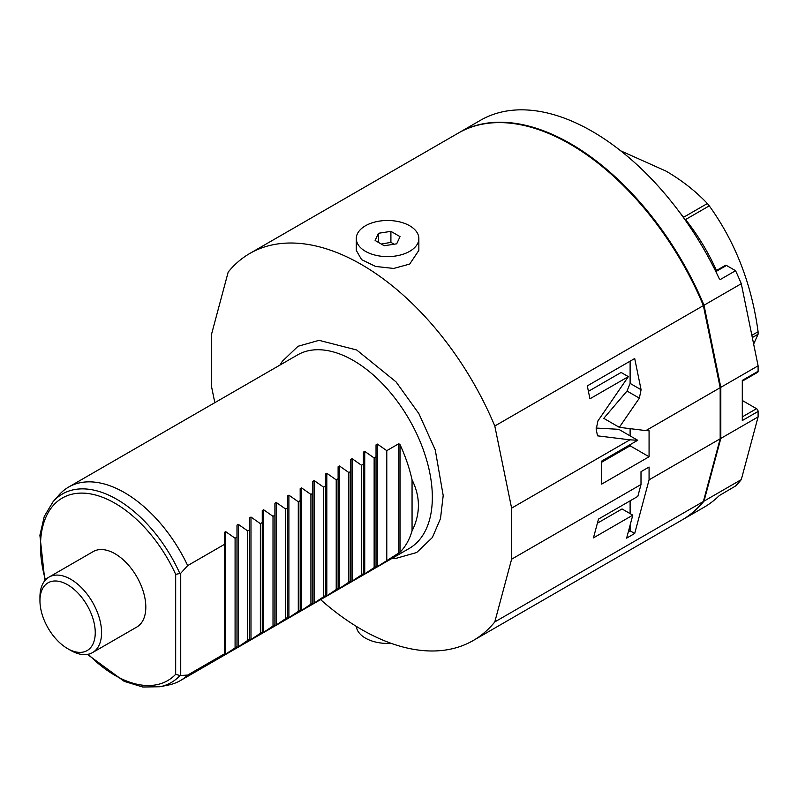<?xml version="1.0" encoding="UTF-8"?>
<svg xmlns="http://www.w3.org/2000/svg" width="798" height="798" viewBox="0 0 798 798"><rect width="100%" height="100%" fill="white"/><g stroke="black" fill="none" stroke-linecap="round" stroke-linejoin="round"><path stroke-width="1.2" d="M394.192 244.208A223.46 129.017 -120 0 0 390.91 242.383L381.264 244.038M390.91 231.36L378.442 233.285L375.11 240.477L384.227 245.744L396.696 243.819L400.027 236.627L390.91 231.36L390.91 242.383M356.287 238.552A31.282 18.065 180 0 0 375.599 255.24A31.282 18.065 180 0 0 409.693 251.32A31.282 18.065 0 0 0 418.85 238.552A31.282 18.065 0 0 0 399.539 221.864A31.282 18.065 0 0 0 365.444 225.784A31.282 18.065 180 0 0 356.287 238.552L356.287 250.392L361.574 259.609L375.569 266.442L393.693 268.447L409.693 264.068L418.85 250.392L418.85 238.552M320.596 599.627A223.46 129.017 -120 0 0 473.224 640.525L681.801 520.106A223.46 129.017 -120 0 0 703.377 501.503L720.175 438.79L720.175 387.708L703.377 305.594A223.46 129.017 -120 0 0 458.341 133.067L249.764 253.485A223.46 129.017 -120 0 0 228.188 272.088L211.39 334.801L211.39 385.883L214.822 402.671M703.377 305.594L494.8 426.012A223.46 129.017 -120 0 0 249.764 253.485M720.175 438.79L649.073 479.847L649.073 467.03L641.003 471.688L641.003 484.506L511.608 559.208L511.608 508.127L629.901 439.828L597.522 435.838L596.196 429.364L597.921 420.935L628.345 376.636L589.941 398.801L587.298 385.893L634.699 358.521L641.083 389.733L639.358 398.152L627.029 391.03L630.111 383.389L630.111 361.175M511.608 508.127L494.8 426.012M720.175 387.708L645.881 430.601L619.318 427.329L639.358 398.152M619.318 427.329L603.767 418.351L627.029 391.03M645.881 430.601L649.073 430.78L649.073 456.755L630.111 445.803L630.111 444.666M629.901 439.828L637.722 440.267L601.672 461.084L601.672 484.117L649.073 456.755M596.016 428.037L618.769 429.324L637.722 440.267M628.345 376.636L621.113 372.457L588.415 391.339M630.111 435.878L630.111 428.656M601.672 462.222L630.111 445.803M628.305 531.877L630.111 530.84L630.111 525.144M630.111 513.623L630.111 500.835M597.393 523.189L622.041 508.954L632.784 515.159L626.63 538.141L634.699 533.483L630.111 530.84M641.003 484.506L637.821 496.386L598.49 519.089L593.453 537.872L632.784 515.159M649.073 479.847L634.699 533.483M703.377 501.503L494.8 621.921L511.608 559.208M473.224 640.525A223.46 129.017 -120 0 0 494.8 621.921M356.337 626.38A31.282 18.065 0 0 0 391.06 643.308M87.421 654.41L124.239 681.372L142.752 687.018L159.999 686.749L168.747 684.963A111.73 64.508 -120 0 0 180.348 680.604L409.194 548.475A111.73 64.508 -120 0 0 432.336 497.334A111.73 64.508 -120 0 0 353.334 360.487A111.73 64.508 -120 0 0 297.474 354.96L68.618 487.079A111.73 64.508 -120 0 0 59.042 494.95L53.127 501.633L44.269 516.436L39.9 535.288L44.848 580.655M376.038 444.855L376.038 567.478L400.047 552.206A111.73 64.508 -120 0 0 412.057 530.929C420.516 513.902 420.516 496.875 412.057 479.847A111.73 64.508 -120 0 0 400.047 444.705L398.791 443.718L386.781 450.651L377.374 444.077L376.038 444.855L376.038 456.855L374.142 457.952L364.736 451.379L363.389 452.147L363.389 464.157L361.494 465.244L352.098 458.67L350.751 459.449L350.751 471.448L348.856 472.546L339.449 465.972L338.113 466.75L338.113 478.75L336.217 479.847L326.811 473.274L325.474 474.042L325.474 486.052L323.579 487.139L314.173 480.566L312.826 481.344L312.826 493.344L310.931 494.441L301.534 487.867L300.188 488.635L300.188 500.645L298.292 501.743L288.886 495.169L287.549 495.937L287.549 507.947L285.654 509.034L276.248 502.461L274.911 503.239L274.911 515.239L273.016 516.336L263.609 509.762L262.263 510.53L262.263 522.54L260.367 523.638L250.971 517.054L249.624 517.832L249.624 529.832L247.729 530.929L238.323 524.356L236.986 525.134L236.986 537.134L235.091 538.231L225.684 531.658L224.348 532.426L224.348 544.435L187.69 565.592A111.73 64.508 -120 0 0 124.488 492.615A111.73 64.508 -120 0 0 68.618 487.079M376.038 567.478L376.038 566.331L363.389 574.769L363.389 573.622L363.389 574.769M363.389 452.147L363.389 573.622L350.751 582.071L350.751 580.924L350.751 582.071M350.751 459.449L350.751 580.924L338.113 589.373L338.113 588.226L338.113 589.373M338.113 466.75L338.113 588.226L326.811 595.897L325.474 596.665L325.474 595.517L325.474 596.665M325.474 474.042L325.474 595.517L312.826 603.966L312.826 602.819L312.826 603.966M312.826 481.344L312.826 602.819L301.534 610.49L300.188 611.258L300.188 610.121L300.188 611.258M300.188 488.635L300.188 610.121L287.549 618.56L287.549 617.413L287.549 618.56M287.549 495.937L287.549 617.413L274.911 625.861L274.911 624.714L274.911 625.861M274.911 503.239L274.911 624.714L263.609 632.385L262.263 633.153L262.263 632.016L249.624 640.455L249.624 639.308L247.729 640.405L236.986 647.757L236.986 646.609L224.348 655.048L224.348 653.901L224.348 655.048M224.348 532.426L224.348 653.901L187.69 675.068L179.999 675.537L175.68 674.31L175.68 574.38L180.737 573.273L187.69 565.592M180.348 680.604A111.73 64.508 -120 0 0 187.69 675.068M235.091 538.231L235.091 647.707M236.986 525.134L236.986 647.757M247.729 530.929L247.729 640.405M249.624 517.832L249.624 640.455M260.367 523.638L260.367 633.103M262.263 510.53L262.263 633.153M273.016 516.336L273.016 625.812M285.654 509.034L285.654 618.51M298.292 501.743L298.292 611.208M310.931 494.441L310.931 603.916M323.579 487.139L323.579 596.615M336.217 479.847L336.217 589.313M348.856 472.546L348.856 582.021M361.494 465.244L361.494 574.72M374.142 457.952L374.142 567.428M386.781 450.651L386.781 560.126M412.057 479.847L412.057 530.929M92.548 652.594L136.787 627.048A43.571 25.157 -120 0 0 145.815 607.108A43.571 25.157 -120 0 0 126.792 563.258A43.571 25.157 -120 0 0 93.216 551.578L48.977 577.124A43.571 25.157 60 0 1 82.553 588.794A43.571 25.157 60 0 1 101.575 632.644A43.571 25.157 60 0 1 92.548 652.594A43.571 25.157 60 0 1 70.763 650.44L67.601 648.614A39.102 22.573 60 0 1 39.95 600.724L39.95 600.724A39.102 22.573 60 0 1 67.601 584.754A39.102 22.573 60 0 1 95.251 632.644A39.102 22.573 60 0 1 67.601 648.614M39.95 597.074L39.95 600.724L39.95 597.074A43.571 25.157 60 0 1 48.977 577.124M458.66 132.887A223.46 129.017 60 0 1 458.97 132.697A223.46 129.017 60 0 1 704.006 305.225L741.292 283.699L758.1 365.813L720.813 387.339L704.006 305.225M682.11 519.927A223.46 129.017 -120 0 0 682.43 519.747A223.46 129.017 -120 0 0 704.006 501.144L720.813 438.431L720.813 387.339M682.43 519.747L703.916 507.338A223.46 129.017 -120 0 0 719.307 495.578L735.566 485.992A223.46 129.017 -120 0 0 741.292 479.608L758.1 416.905L758.1 411.429L742.3 420.546L742.3 380.407L758.1 371.289L758.1 365.813M741.292 283.699A223.46 129.017 60 0 0 735.566 270.702L720.404 279.46L719.307 278.821A223.46 129.017 -120 0 0 480.466 120.299L458.97 132.697M758.1 416.905L720.813 438.431M758.1 371.289A2.234 1.287 60 0 1 757.641 372.307L742.3 381.165M735.566 270.702L726.499 265.465A2.234 1.287 60 0 0 725.382 265.355L715.557 271.031M742.3 400.476L756.524 408.686A2.234 1.287 60 0 1 758.1 411.429M704.006 501.144L741.292 479.608M378.442 233.285L378.442 242.402M620.754 150.852L665.941 171.071C681.701 180.228 695.517 191.051 707.387 203.52L683.687 217.206A140.777 81.276 -120 0 0 679.886 212.677M751.856 335.32L758.09 331.719A140.777 81.276 60 0 1 758.09 334.222L752.315 337.554M716.474 270.502A140.777 81.276 -120 0 0 685.562 219.55L709.262 205.864A140.777 81.276 60 0 0 707.387 203.52M758.09 331.719C751.636 284.098 735.357 242.143 709.262 205.864M753.651 344.068L758.09 334.222M641.083 389.733L630.111 383.389M179.999 573.812A108.847 62.843 -120 0 0 53.127 501.633M159.999 686.749A108.847 62.843 -120 0 0 179.999 675.537M180.737 573.273L180.737 675.417M225.684 654.28L225.684 531.658M238.323 646.979L238.323 524.356M250.971 639.677L250.971 517.054M263.609 632.385L263.609 509.762M276.248 625.083L276.248 502.461M288.886 617.782L288.886 495.169M301.534 610.49L301.534 487.867M314.173 603.188L314.173 480.566M326.811 595.897L326.811 473.274M339.449 588.595L339.449 465.972M352.098 581.293L352.098 458.67M364.736 574.001L364.736 451.379M377.374 566.7L377.374 444.077M398.791 553.194L398.791 443.718M400.047 552.206L400.047 444.705M175.68 574.38A105.396 60.848 -120 0 0 79.73 493.144A105.396 60.848 -120 0 0 45.426 579.986M88.299 654.24A105.396 60.848 -120 0 0 175.68 674.31M715.846 271.619L726.499 265.465M756.524 408.686L742.3 416.905M391.848 558.49L395.678 558.45L416.696 552.515L432.356 537.543L440.486 518.6L443.199 495.578L435.259 449.942L418.93 413.723L396.057 381.893L356.686 349.983L319.04 340.337L298.023 346.282L282.362 361.245L280.118 364.975"/></g></svg>
